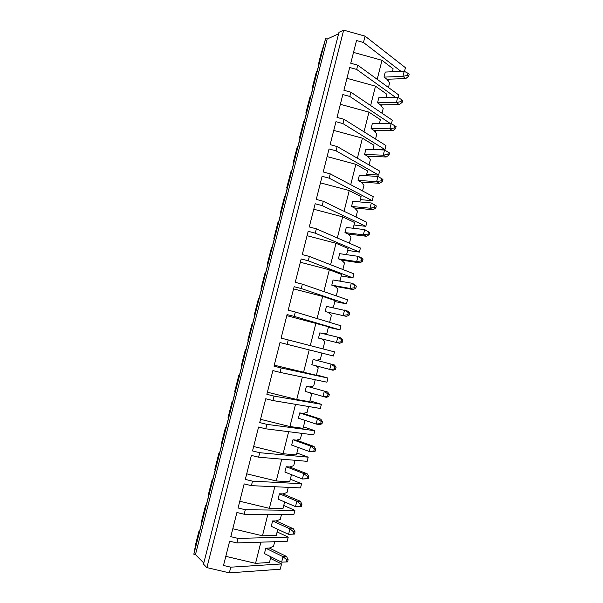 <?xml version="1.0" encoding="UTF-8"?>
<svg xmlns="http://www.w3.org/2000/svg" width="603" height="603" viewBox="0 0 603 603"><rect width="100%" height="100%" fill="white"/><g stroke="black" fill="none" stroke-linecap="round" stroke-linejoin="round"><path stroke-width="0.9" d="M286.154 561.958L281.631 562.162L283.003 556.675L286.704 559.765L286.154 561.958L287.578 561.875L288.128 559.682L286.704 559.765M269.368 548.059L286.561 556.486L283.003 556.675L265.787 548.202L264.438 553.577M288.128 559.682L286.561 556.486M281.631 562.162L264.431 553.577M293.103 534.092L288.581 534.341L289.945 528.876L293.646 531.899L293.103 534.092L294.513 534.062L288.581 534.341L271.267 526.306L272.616 520.947L289.945 528.876L293.465 528.831L276.166 520.939L272.616 520.947M294.513 534.062L295.055 531.876L293.646 531.899M295.055 531.876L293.465 528.831M300.03 506.324L295.5 506.618L296.857 501.176L300.573 504.146L300.03 506.324L301.417 506.354L295.5 506.618L278.089 499.126L279.43 493.797L282.943 493.917L287.013 492.47L288.294 487.345M282.935 493.917L300.339 501.266L296.857 501.176L279.438 493.797M301.417 506.354L301.96 504.176L300.573 504.146M301.96 504.176L300.339 501.266M306.927 478.654L302.397 479.001L303.746 473.574L307.47 476.483L306.927 478.654L308.306 478.737L302.397 479.001L284.887 472.051L286.221 466.737L303.746 473.574L307.191 473.807L289.689 466.993L286.221 466.737M308.306 478.737L308.842 476.574L307.47 476.483M308.842 476.574L307.191 473.807M313.801 451.089L309.264 451.481L310.613 446.077L314.344 448.926L313.801 451.089L315.165 451.232L312.671 451.828L309.264 451.481L291.664 445.074M301.817 433.361L300.407 439.007L296.42 440.167L314.012 446.446L310.613 446.077L292.998 439.768L291.656 445.067M315.165 451.232L315.701 449.069L314.344 448.926M315.701 449.069L314.012 446.446M320.653 423.623L316.115 424.06L317.457 418.678L321.188 421.467L320.653 423.623L321.994 423.819L319.477 424.542L316.115 424.06L298.402 418.18L299.729 412.904L317.457 418.678L320.811 419.183L303.121 413.432L299.729 412.904M321.994 423.819L322.53 421.663L321.188 421.467M322.53 421.663L320.811 419.183M327.474 396.254L322.937 396.736L324.271 391.37L328.017 394.106L327.474 396.254L328.808 396.503L326.261 397.354L305.126 391.392L306.445 386.124L327.587 392.018L306.452 386.131M328.808 396.503L329.344 394.354L328.017 394.106M329.344 394.354L327.587 392.018M334.281 368.983L329.728 369.518L331.07 364.167L334.816 366.843L334.281 368.983L335.592 369.292L333.014 370.272L311.826 364.694L313.145 359.448L334.341 364.951L313.145 359.448M335.592 369.292L336.12 367.152L334.816 366.843M336.12 367.152L334.341 364.951M341.057 341.811L336.504 342.391L337.831 337.062L341.584 339.677L341.057 341.811L342.353 342.172L339.745 343.28L318.512 338.087L339.745 343.28M342.353 342.172L342.881 340.039L341.072 337.974L319.816 332.864L318.505 338.087M342.881 340.039L341.584 339.677M347.81 314.736L343.25 315.361L344.577 310.048L348.338 312.61L347.81 314.736L349.084 315.15L346.461 316.379L325.16 311.578L346.461 316.379M349.084 315.15L349.612 313.025L347.773 311.095L326.464 306.369L325.153 311.578M349.612 313.025L348.338 312.61M354.534 287.759L349.974 288.43L351.3 283.139L355.061 285.641L354.534 287.759L355.8 288.226L353.139 289.583L349.974 288.43L331.793 285.159L334.997 286.312L353.139 289.583M355.8 288.226L356.328 286.108L354.458 284.315L351.3 283.139L333.082 279.973L331.786 285.159M356.328 286.108L355.061 285.641M361.242 260.88L356.675 261.589L357.994 256.32L361.762 258.77L361.242 260.88L362.486 261.401L359.803 262.878L356.675 261.589L338.396 258.838L341.562 260.112L359.803 262.878M362.486 261.401L363.014 259.29L361.114 257.632L357.994 256.32L339.685 253.667L338.389 258.83M363.014 259.29L361.762 258.77M367.92 234.092L363.353 234.846L364.664 229.6L368.441 231.989L367.92 234.092L369.149 234.665L366.443 236.27L363.353 234.846L344.984 232.6L348.104 234.009L366.443 236.27M369.149 234.665L369.677 232.562L364.664 229.6L346.265 227.452L344.976 232.6M369.677 232.562L368.441 231.989M374.576 207.402L370.008 208.201L371.312 202.97L375.096 205.306L374.576 207.402L375.79 208.027L373.053 209.754L370.008 208.201L351.541 206.46L354.632 207.99L373.053 209.754M375.79 208.027L376.31 205.932L371.312 202.97L352.823 201.327L351.534 206.46M376.31 205.932L375.096 205.306M381.209 180.81L376.634 181.654L377.938 176.438L381.729 178.722L381.209 180.81L382.408 181.488L379.649 183.327L376.634 181.654L358.076 180.41L361.129 182.068L379.649 183.327M382.408 181.488L382.928 179.4L377.938 176.438L359.358 175.292L358.069 180.403M382.928 179.4L381.729 178.722M387.819 154.308L383.244 155.197L384.541 149.996L388.332 152.227L387.819 154.308L389.003 155.039L386.214 156.999L383.244 155.197L364.596 154.451L367.604 156.23L386.214 156.999M384.541 149.996L365.863 149.348L364.581 154.443M389.003 155.039L389.523 152.958L388.332 152.227M394.4 127.904L389.824 128.831L391.121 123.653L394.92 125.823L394.4 127.904L395.576 128.68L392.757 130.761L389.824 128.831L371.086 128.582L374.064 130.482L392.757 130.761M391.121 123.653L372.353 123.494L371.079 128.575M395.576 128.68L396.088 126.607L394.92 125.823M400.965 101.59L396.382 102.555L397.671 97.4L401.477 99.518L400.965 101.59L402.118 102.42L399.284 104.621L396.382 102.555L377.553 102.796L380.493 104.824L399.284 104.621M397.671 97.4L378.82 97.739L377.546 102.796M402.118 102.42L402.631 100.354L401.477 99.518M407.5 75.367L402.917 76.377L404.206 71.237L408.02 73.302L407.5 75.367L408.646 76.249L405.781 78.563L402.917 76.377L383.998 77.109L386.907 79.257L405.781 78.563M404.206 71.237L385.257 72.058L383.99 77.101M408.646 76.249L409.158 74.192L408.02 73.302M319.402 62.682L318.851 62.38L321.022 53.878L324.195 43.65L194.935 549.469L198.907 531.416L195.877 543.265L193.842 554.225L195.462 554.602L203.784 563.029M318.851 62.38L325.597 38.622L193.842 554.225M321.625 54.082L321.022 53.878M313.063 87.518L312.505 87.209L316.13 72.782L312.166 88.272L312.738 88.754M300.317 137.439L299.744 137.13L303.452 122.379L299.465 137.966L300.053 138.434M303.746 121.467L304.311 121.459M306.701 112.437L306.136 112.128L305.827 113.078L306.407 113.552M374.064 130.482L376.8 133.987L375.533 139.044M390.51 123.645L349.823 96.465L342.836 94.55L337.039 117.419L344.049 119.326L342.964 123.607L335.954 121.7L330.135 144.652L337.16 146.552L336.075 150.84L329.05 148.949L323.208 171.983L330.248 173.868L329.163 178.179L322.115 176.302L316.258 199.42L323.314 201.289L322.221 205.623L315.165 203.754L309.279 226.954L316.356 228.816L315.256 233.157L308.178 231.303L302.276 254.594L309.369 256.441L308.261 260.798L301.176 258.958L295.251 282.332L302.352 284.164L301.251 288.543L294.136 286.711L288.189 310.176L295.319 312L294.204 316.387L287.081 314.57L281.111 338.117L288.249 339.926L287.134 344.336L279.996 342.534L274.003 366.172L281.164 367.966L280.041 372.39L272.88 370.596L266.865 394.324L274.041 396.103L272.918 400.55L265.742 398.764L259.705 422.582L266.903 424.354L265.772 428.808L258.574 427.037L252.521 450.946L259.727 452.702L258.597 457.18L251.383 455.423L245.3 479.415L252.529 481.156L251.398 485.649L244.162 483.908L238.064 507.99L245.308 509.723L244.17 514.231L236.919 512.505L230.791 536.678L238.057 538.396L236.911 542.919L229.645 541.2L223.494 565.471L230.776 567.174L229.344 572.85L280.214 569.232L281.541 563.941L230.776 567.174M340.363 104.304L368.968 112.128L380.38 119.696L379.415 123.555M372.993 149.182L384.985 149.597L385.98 145.587L344.049 119.326M368.968 112.128L364.016 131.831M384.985 149.597L342.964 123.607M375.254 132.004L375.631 130.504M290.932 171.614L286.674 188L290.932 171.614L291.513 171.606M293.91 162.524L293.337 162.207L293.081 162.946L293.684 163.398M361.129 182.068L363.948 185.317L362.531 190.963M366.684 174.365L378.616 175.089L336.075 150.84M327.112 156.584L355.853 164.31L367.551 170.935L366.345 175.722M360.36 199.638L372.232 200.663L373.242 196.631L330.248 173.868M355.853 164.31L350.727 184.706M372.232 200.663L329.163 178.179M362.35 183.478L362.682 182.166M306.136 112.128L310.123 96.518L305.827 113.078M299.744 137.13L299.465 137.966M316.477 71.659L317.05 71.651M310.123 96.518L310.688 96.51M293.337 162.207L297.354 146.499L297.912 146.491M287.48 187.699L286.9 187.375M281.028 212.949L280.448 212.633L284.488 196.812L285.083 196.804M274.553 238.291L273.973 237.966L278.028 222.1L278.639 222.085M268.056 263.715L267.476 263.39L271.546 247.471L272.164 247.456M261.529 289.229L260.956 288.905L265.041 272.925L265.667 272.918M254.986 314.819L254.413 314.502L258.506 298.47L259.154 298.455M248.413 340.507L247.848 340.182L251.956 324.097L252.612 324.09M241.826 366.277L241.26 365.961L245.383 349.815L246.047 349.808M235.208 392.131L234.65 391.822L238.788 375.624L239.451 375.609M228.567 418.075L228.017 417.766L232.17 401.515L232.841 401.508M221.904 444.11L221.361 443.808L225.53 427.497L226.2 427.489M215.211 470.234L214.683 469.933L218.866 453.569L219.545 453.562M208.502 496.442L207.982 496.148L212.181 479.732L212.851 479.717M201.764 522.748L201.259 522.462L205.472 505.977L206.143 505.97M198.741 532.321L199.405 532.313M197.053 541.486L196.427 541.381M297.354 146.499L293.081 162.946M312.505 87.209L312.166 88.272M319.04 64.031L318.49 63.541M380.493 104.824L383.199 108.45L382.001 113.221M388.068 80.885L388.49 79.189M397.972 97.565L398.636 94.897L357.737 65.177L356.667 69.428L349.687 67.498L343.914 90.284L350.908 92.199L349.823 96.465M395.643 97.437L356.667 69.428M353.516 52.393L381.993 60.308L393.126 68.81L392.387 71.749M381.993 60.308L377.214 79.325M386.907 79.257L389.576 83.003L388.445 87.488M391.415 123.819L392.319 120.201L350.908 92.199M343.665 30.15L206.897 567.611L203.497 564.152L338.976 32.321L343.665 30.15L365.086 36.135L363.481 42.489L356.524 40.544L350.765 63.247L357.737 65.177M401.003 71.38L363.481 42.489M365.086 36.135L405.427 67.694L404.507 71.403M346.951 78.307L375.496 86.169L386.764 94.211L385.912 97.611M375.496 86.169L370.626 105.533M381.669 106.399L382.068 104.801M367.604 156.23L370.385 159.607L369.044 164.958M378.616 175.089L379.619 171.064L337.16 146.552M333.753 130.399L362.418 138.17L373.973 145.27L372.895 149.597M362.418 138.17L357.383 158.227M368.817 157.7L369.164 156.29M284.488 196.812L280.448 212.633M287.284 188.445L286.674 188M354.632 207.99L357.481 211.118L355.996 217.057M354.006 224.994L365.825 226.329L366.835 222.281L323.314 201.289M320.457 182.86L349.258 190.54L361.099 196.684L359.78 201.945M349.258 190.54L344.042 211.291M355.868 209.354L356.177 208.141M278.028 222.1L273.973 237.966M280.862 213.575L280.252 213.145M348.104 234.009L350.999 237.009L349.439 243.235M347.637 250.433L359.396 252.084L360.413 248.021L316.356 228.816M365.825 226.329L322.221 205.623M313.771 209.233L342.64 216.861L354.624 222.53L353.192 228.258M342.64 216.861L337.341 237.966M349.363 235.313L349.642 234.198M271.546 247.471L267.476 263.39M274.425 238.788L273.8 238.373M341.562 260.112L344.494 262.991L342.858 269.511M341.245 275.955L352.943 277.923L353.961 273.852L309.369 256.441M359.396 252.084L315.256 233.157M307.07 235.698L335.999 243.28L348.135 248.459L346.574 254.662M335.999 243.28L330.61 264.732M342.836 261.363L343.092 260.345M265.041 272.925L260.956 288.905M267.958 264.091L267.333 263.684M334.997 286.312L337.959 289.063L336.255 295.885M300.339 262.252L329.336 269.79L341.615 274.478L340.017 280.84L338.713 280.945M334.831 301.568L346.469 303.859L347.494 299.766L302.352 284.164M352.943 277.923L308.261 260.798M329.336 269.79L323.856 291.596M336.286 287.51L336.512 286.583M258.506 298.47L254.413 314.502M261.468 289.47L260.843 289.086M328.401 312.603L331.409 315.218L329.622 322.341M293.586 288.905L322.65 296.39L335.072 300.588L333.474 306.972L330.919 307.274M328.394 327.271L339.971 329.879L340.996 325.771L295.319 312M346.469 303.859L301.251 288.543M322.65 296.39L317.08 318.557M329.713 313.741L329.916 312.919M251.956 324.097L247.848 340.182M254.956 314.939L254.33 314.57M321.791 338.984L324.836 341.471L322.974 348.896M286.802 315.648L328.514 326.788L326.909 333.195L323.502 333.723M287.134 344.336L333.451 355.989L334.484 351.873L288.249 339.926M339.971 329.879L294.204 316.387M315.942 323.087L310.281 345.617M323.11 340.069L323.291 339.346M324.633 333.987L324.753 333.527M245.383 349.815L246.069 349.702M315.414 365.659L318.233 367.815L316.364 375.3L274.252 365.177M321.927 353.087L320.314 359.509L316.462 360.24M316.469 374.855L327.942 378.058L281.164 367.966M309.203 349.891L303.513 372.526M316.492 366.481L316.62 365.983M317.954 360.632L318.135 359.923M238.788 375.624L239.512 375.383M241.26 365.961L245.346 349.725M309.399 392.674L311.615 394.249L309.731 401.764L296.736 399.495L267.408 392.199M315.248 379.747L313.703 385.912L309.806 386.787M309.972 400.807L321.384 404.334L274.041 396.103M327.942 378.058L326.916 382.189L280.041 372.39M302.374 377.056L296.736 399.495M311.291 387.224L311.502 386.41M232.17 401.515L232.931 401.138M234.65 391.822L238.773 375.42M303.701 419.937L304.967 420.781L303.083 428.318L289.93 426.555L260.534 419.311M308.548 406.505L307.063 412.414L303.128 413.432M303.452 426.849L314.804 430.708L266.903 424.354M321.384 404.334L320.351 408.48L272.918 400.55M295.523 404.327L289.93 426.555M304.605 413.914L304.839 412.987M225.53 427.497L226.329 426.992M228.017 417.766L232.185 401.199M253.637 446.522L283.109 453.72L296.405 454.964L298.281 447.479M296.902 452.981L308.193 457.164L259.727 452.702M314.804 430.708L313.764 434.869L265.772 428.808M288.641 431.695L283.109 453.72M297.897 440.695L298.153 439.662M296.42 440.167L292.983 439.768M218.866 453.569L218.942 453.019L219.703 452.928M221.361 443.808L225.575 427.06M295.071 460.308L293.721 465.689L289.696 466.993M246.717 473.83L276.257 480.975L289.711 481.707L291.475 474.667M290.337 479.197L301.568 483.719L252.529 481.156M308.193 457.164L307.153 461.34L258.597 457.18M281.737 459.162L276.257 480.975M291.159 467.566L291.445 466.428M212.181 479.732L212.286 479.061L213.047 478.955M214.683 469.933L218.942 453.019M239.775 501.244L269.375 508.329L282.988 508.54L284.639 501.945M283.749 505.51L294.912 510.364L245.308 509.723M301.568 483.719L300.52 487.91L251.398 485.649M274.81 486.727L269.375 508.329M284.397 494.535L284.714 493.292M205.472 505.977L205.608 505.193L206.369 505.073M207.982 496.148L212.286 479.061M281.503 514.487L280.282 519.341L276.174 520.939M232.803 528.748L262.478 535.788L276.242 535.472L277.779 529.328M277.131 531.914L288.234 537.107L238.057 538.396M294.912 510.364L293.865 514.57L244.17 514.231M267.853 514.397L262.478 535.788M277.621 521.603L277.96 520.246M198.907 531.416L199.668 531.273M201.259 522.462L205.608 505.193M274.682 541.72L273.528 546.31L269.375 548.059L265.772 548.202M225.808 556.35L255.551 563.338L269.473 562.493L270.898 556.803M270.498 558.408L281.541 563.941M288.234 537.107L287.186 541.328L236.911 542.919M260.873 542.157L255.551 563.338M270.815 548.768L271.177 547.298M206.897 567.611L229.344 572.85M325.597 38.622L327.15 39.052L338.607 33.776M327.15 39.052L195.462 554.602"/></g></svg>
